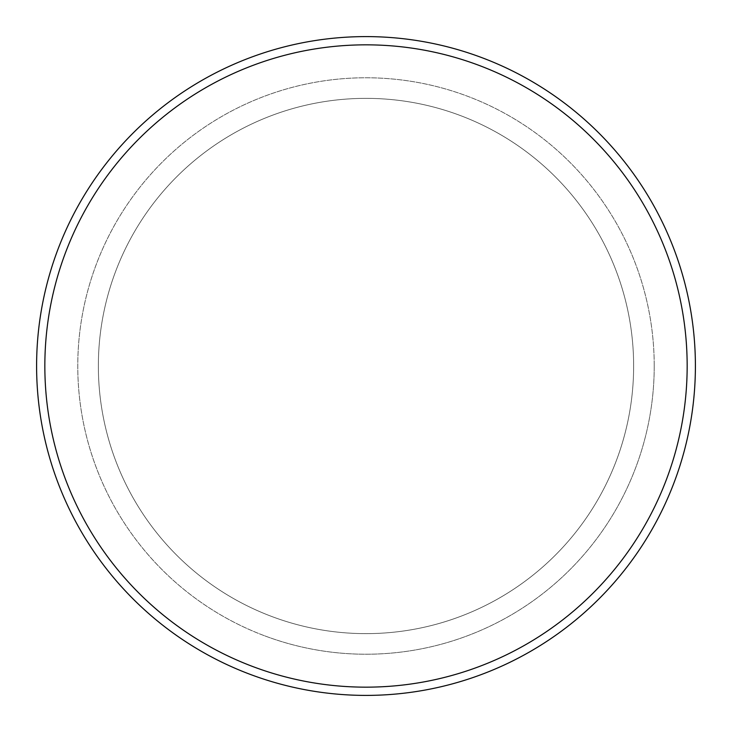 <?xml version="1.0" encoding="UTF-8"?>
<svg xmlns="http://www.w3.org/2000/svg" width="732" height="732" viewBox="0 0 732 732"><rect width="100%" height="100%" fill="white"/><g stroke="black" fill="none" stroke-linecap="round" stroke-linejoin="round"><path stroke-width="0.55" stroke-dasharray="3.66 2.75" d="M695.4 366A329.4 329.4 0 0 1 366 695.4A329.4 329.4 0 0 1 36.6 366A329.4 329.4 0 0 1 366 36.6A329.4 329.4 0 0 1 695.4 366M687.165 366A321.165 321.165 0 0 0 205.418 87.867A321.165 321.165 0 0 0 205.418 644.133A321.165 321.165 0 0 0 687.165 366M654.225 366A288.225 288.225 0 0 0 221.888 116.388A288.225 288.225 0 0 0 221.888 615.612A288.225 288.225 0 0 0 654.225 366A288.225 288.225 0 0 0 221.888 116.388A288.225 288.225 0 0 0 221.888 615.612A288.225 288.225 0 0 0 654.225 366M549.54 560.785A267.637 267.637 0 0 1 105.536 427.552A267.637 267.637 0 0 1 442.924 109.654A267.637 267.637 0 0 1 549.54 560.785A267.637 267.637 0 0 0 442.924 109.654A267.637 267.637 0 0 0 105.536 427.552A267.637 267.637 0 0 0 549.54 560.785M267.015 614.66A267.637 267.637 0 0 1 200.147 155.943A267.637 267.637 0 0 1 630.838 327.396A267.637 267.637 0 0 1 267.015 614.66A267.637 267.637 0 0 0 630.838 327.396A267.637 267.637 0 0 0 200.147 155.943A267.637 267.637 0 0 0 267.015 614.66M259.403 633.784A288.225 288.225 0 0 0 651.215 324.422A288.225 288.225 0 0 0 187.383 139.794A288.225 288.225 0 0 0 259.403 633.784A288.225 288.225 0 0 1 187.383 139.794A288.225 288.225 0 0 1 651.215 324.422A288.225 288.225 0 0 1 259.403 633.784"/><path stroke-width="1.1" d="M695.4 366A329.4 329.4 0 0 0 366 36.6A329.4 329.4 0 0 0 36.6 366A329.4 329.4 0 0 0 366 695.4A329.4 329.4 0 0 0 695.4 366M687.165 366A321.165 321.165 0 0 1 205.418 644.133A321.165 321.165 0 0 1 205.418 87.867A321.165 321.165 0 0 1 687.165 366"/></g></svg>
